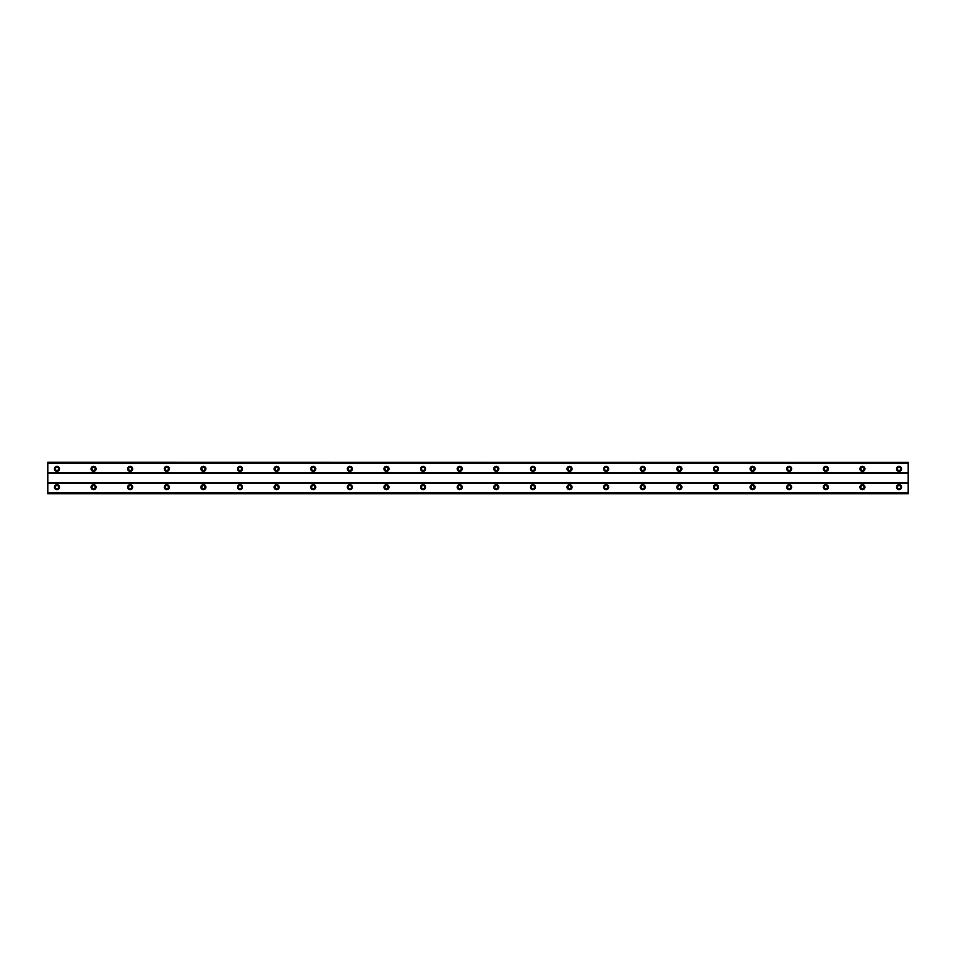 <?xml version="1.0" encoding="UTF-8"?>
<svg xmlns="http://www.w3.org/2000/svg" width="956" height="956" viewBox="0 0 956 956"><rect width="100%" height="100%" fill="white"/><g stroke="black" fill="none" stroke-linecap="round" stroke-linejoin="round"><path stroke-width="1.43" d="M56.954 470.448A1.601 1.601 0 0 1 55.352 468.846A1.601 1.601 0 0 1 56.954 467.245A1.601 1.601 0 0 1 58.555 468.846A1.601 1.601 0 0 1 56.954 470.448M899.046 470.448A1.601 1.601 0 0 1 897.445 468.846A1.601 1.601 0 0 1 899.046 467.245A1.601 1.601 0 0 1 900.648 468.846A1.601 1.601 0 0 1 899.046 470.448M862.432 470.448A1.601 1.601 0 0 1 860.83 468.846A1.601 1.601 0 0 1 862.432 467.245A1.601 1.601 0 0 1 864.033 468.846A1.601 1.601 0 0 1 862.432 470.448M825.817 470.448A1.601 1.601 0 0 1 824.215 468.846A1.601 1.601 0 0 1 825.817 467.245A1.601 1.601 0 0 1 827.418 468.846A1.601 1.601 0 0 1 825.817 470.448M789.214 470.448A1.601 1.601 0 0 1 787.613 468.846A1.601 1.601 0 0 1 789.214 467.245A1.601 1.601 0 0 1 790.815 468.846A1.601 1.601 0 0 1 789.214 470.448M752.599 470.448A1.601 1.601 0 0 1 750.998 468.846A1.601 1.601 0 0 1 752.599 467.245A1.601 1.601 0 0 1 754.2 468.846A1.601 1.601 0 0 1 752.599 470.448M715.984 470.448A1.601 1.601 0 0 1 714.383 468.846A1.601 1.601 0 0 1 715.984 467.245A1.601 1.601 0 0 1 717.586 468.846A1.601 1.601 0 0 1 715.984 470.448M679.369 470.448A1.601 1.601 0 0 1 677.768 468.846A1.601 1.601 0 0 1 679.369 467.245A1.601 1.601 0 0 1 680.971 468.846A1.601 1.601 0 0 1 679.369 470.448M642.755 470.448A1.601 1.601 0 0 1 641.153 468.846A1.601 1.601 0 0 1 642.755 467.245A1.601 1.601 0 0 1 644.356 468.846A1.601 1.601 0 0 1 642.755 470.448M606.14 470.448A1.601 1.601 0 0 1 604.539 468.846A1.601 1.601 0 0 1 606.14 467.245A1.601 1.601 0 0 1 607.741 468.846A1.601 1.601 0 0 1 606.14 470.448M569.537 470.448A1.601 1.601 0 0 1 567.936 468.846A1.601 1.601 0 0 1 569.537 467.245A1.601 1.601 0 0 1 571.138 468.846A1.601 1.601 0 0 1 569.537 470.448M532.922 470.448A1.601 1.601 0 0 1 531.321 468.846A1.601 1.601 0 0 1 532.922 467.245A1.601 1.601 0 0 1 534.524 468.846A1.601 1.601 0 0 1 532.922 470.448M496.307 470.448A1.601 1.601 0 0 1 494.706 468.846A1.601 1.601 0 0 1 496.307 467.245A1.601 1.601 0 0 1 497.909 468.846A1.601 1.601 0 0 1 496.307 470.448M459.693 470.448A1.601 1.601 0 0 1 458.091 468.846A1.601 1.601 0 0 1 459.693 467.245A1.601 1.601 0 0 1 461.294 468.846A1.601 1.601 0 0 1 459.693 470.448M423.078 470.448A1.601 1.601 0 0 1 421.476 468.846A1.601 1.601 0 0 1 423.078 467.245A1.601 1.601 0 0 1 424.679 468.846A1.601 1.601 0 0 1 423.078 470.448M386.463 470.448A1.601 1.601 0 0 1 384.862 468.846A1.601 1.601 0 0 1 386.463 467.245A1.601 1.601 0 0 1 388.064 468.846A1.601 1.601 0 0 1 386.463 470.448M349.86 470.448A1.601 1.601 0 0 1 348.259 468.846A1.601 1.601 0 0 1 349.86 467.245A1.601 1.601 0 0 1 351.461 468.846A1.601 1.601 0 0 1 349.86 470.448M313.245 470.448A1.601 1.601 0 0 1 311.644 468.846A1.601 1.601 0 0 1 313.245 467.245A1.601 1.601 0 0 1 314.847 468.846A1.601 1.601 0 0 1 313.245 470.448M276.631 470.448A1.601 1.601 0 0 1 275.029 468.846A1.601 1.601 0 0 1 276.631 467.245A1.601 1.601 0 0 1 278.232 468.846A1.601 1.601 0 0 1 276.631 470.448M240.016 470.448A1.601 1.601 0 0 1 238.414 468.846A1.601 1.601 0 0 1 240.016 467.245A1.601 1.601 0 0 1 241.617 468.846A1.601 1.601 0 0 1 240.016 470.448M203.401 470.448A1.601 1.601 0 0 1 201.8 468.846A1.601 1.601 0 0 1 203.401 467.245A1.601 1.601 0 0 1 205.002 468.846A1.601 1.601 0 0 1 203.401 470.448M166.786 470.448A1.601 1.601 0 0 1 165.185 468.846A1.601 1.601 0 0 1 166.786 467.245A1.601 1.601 0 0 1 168.387 468.846A1.601 1.601 0 0 1 166.786 470.448M130.183 470.448A1.601 1.601 0 0 1 128.582 468.846A1.601 1.601 0 0 1 130.183 467.245A1.601 1.601 0 0 1 131.785 468.846A1.601 1.601 0 0 1 130.183 470.448M93.569 470.448A1.601 1.601 0 0 1 91.967 468.846A1.601 1.601 0 0 1 93.569 467.245A1.601 1.601 0 0 1 95.17 468.846A1.601 1.601 0 0 1 93.569 470.448M56.954 484.632A2.521 2.521 0 0 0 54.432 487.154A2.521 2.521 0 0 0 56.954 489.675A2.521 2.521 0 0 0 59.475 487.154A2.521 2.521 0 0 0 56.954 484.632M899.046 484.632A2.521 2.521 0 0 0 896.525 487.154A2.521 2.521 0 0 0 899.046 489.675A2.521 2.521 0 0 0 901.568 487.154A2.521 2.521 0 0 0 899.046 484.632M862.432 484.632A2.521 2.521 0 0 0 859.922 487.154A2.521 2.521 0 0 0 862.432 489.675A2.521 2.521 0 0 0 864.953 487.154A2.521 2.521 0 0 0 862.432 484.632M825.817 484.632A2.521 2.521 0 0 0 823.307 487.154A2.521 2.521 0 0 0 825.817 489.675A2.521 2.521 0 0 0 828.338 487.154A2.521 2.521 0 0 0 825.817 484.632M789.214 484.632A2.521 2.521 0 0 0 786.692 487.154A2.521 2.521 0 0 0 789.214 489.675A2.521 2.521 0 0 0 791.723 487.154A2.521 2.521 0 0 0 789.214 484.632M752.599 484.632A2.521 2.521 0 0 0 750.078 487.154A2.521 2.521 0 0 0 752.599 489.675A2.521 2.521 0 0 0 755.109 487.154A2.521 2.521 0 0 0 752.599 484.632M715.984 484.632A2.521 2.521 0 0 0 713.463 487.154A2.521 2.521 0 0 0 715.984 489.675A2.521 2.521 0 0 0 718.506 487.154A2.521 2.521 0 0 0 715.984 484.632M679.369 484.632A2.521 2.521 0 0 0 676.848 487.154A2.521 2.521 0 0 0 679.369 489.675A2.521 2.521 0 0 0 681.891 487.154A2.521 2.521 0 0 0 679.369 484.632M642.755 484.632A2.521 2.521 0 0 0 640.245 487.154A2.521 2.521 0 0 0 642.755 489.675A2.521 2.521 0 0 0 645.276 487.154A2.521 2.521 0 0 0 642.755 484.632M606.14 484.632A2.521 2.521 0 0 0 603.63 487.154A2.521 2.521 0 0 0 606.14 489.675A2.521 2.521 0 0 0 608.661 487.154A2.521 2.521 0 0 0 606.14 484.632M569.537 484.632A2.521 2.521 0 0 0 567.016 487.154A2.521 2.521 0 0 0 569.537 489.675A2.521 2.521 0 0 0 572.047 487.154A2.521 2.521 0 0 0 569.537 484.632M532.922 484.632A2.521 2.521 0 0 0 530.401 487.154A2.521 2.521 0 0 0 532.922 489.675A2.521 2.521 0 0 0 535.432 487.154A2.521 2.521 0 0 0 532.922 484.632M496.307 484.632A2.521 2.521 0 0 0 493.786 487.154A2.521 2.521 0 0 0 496.307 489.675A2.521 2.521 0 0 0 498.829 487.154A2.521 2.521 0 0 0 496.307 484.632M459.693 484.632A2.521 2.521 0 0 0 457.171 487.154A2.521 2.521 0 0 0 459.693 489.675A2.521 2.521 0 0 0 462.214 487.154A2.521 2.521 0 0 0 459.693 484.632M423.078 484.632A2.521 2.521 0 0 0 420.568 487.154A2.521 2.521 0 0 0 423.078 489.675A2.521 2.521 0 0 0 425.599 487.154A2.521 2.521 0 0 0 423.078 484.632M386.463 484.632A2.521 2.521 0 0 0 383.954 487.154A2.521 2.521 0 0 0 386.463 489.675A2.521 2.521 0 0 0 388.984 487.154A2.521 2.521 0 0 0 386.463 484.632M349.86 484.632A2.521 2.521 0 0 0 347.339 487.154A2.521 2.521 0 0 0 349.86 489.675A2.521 2.521 0 0 0 352.37 487.154A2.521 2.521 0 0 0 349.86 484.632M313.245 484.632A2.521 2.521 0 0 0 310.724 487.154A2.521 2.521 0 0 0 313.245 489.675A2.521 2.521 0 0 0 315.755 487.154A2.521 2.521 0 0 0 313.245 484.632M276.631 484.632A2.521 2.521 0 0 0 274.109 487.154A2.521 2.521 0 0 0 276.631 489.675A2.521 2.521 0 0 0 279.152 487.154A2.521 2.521 0 0 0 276.631 484.632M240.016 484.632A2.521 2.521 0 0 0 237.494 487.154A2.521 2.521 0 0 0 240.016 489.675A2.521 2.521 0 0 0 242.537 487.154A2.521 2.521 0 0 0 240.016 484.632M203.401 484.632A2.521 2.521 0 0 0 200.891 487.154A2.521 2.521 0 0 0 203.401 489.675A2.521 2.521 0 0 0 205.922 487.154A2.521 2.521 0 0 0 203.401 484.632M166.786 484.632A2.521 2.521 0 0 0 164.277 487.154A2.521 2.521 0 0 0 166.786 489.675A2.521 2.521 0 0 0 169.308 487.154A2.521 2.521 0 0 0 166.786 484.632M130.183 484.632A2.521 2.521 0 0 0 127.662 487.154A2.521 2.521 0 0 0 130.183 489.675A2.521 2.521 0 0 0 132.693 487.154A2.521 2.521 0 0 0 130.183 484.632M93.569 484.632A2.521 2.521 0 0 0 91.047 487.154A2.521 2.521 0 0 0 93.569 489.675A2.521 2.521 0 0 0 96.078 487.154A2.521 2.521 0 0 0 93.569 484.632M56.954 466.325A2.521 2.521 0 0 0 54.432 468.846A2.521 2.521 0 0 0 56.954 471.368A2.521 2.521 0 0 0 59.475 468.846A2.521 2.521 0 0 0 56.954 466.325M899.046 466.325A2.521 2.521 0 0 0 896.525 468.846A2.521 2.521 0 0 0 899.046 471.368A2.521 2.521 0 0 0 901.568 468.846A2.521 2.521 0 0 0 899.046 466.325M862.432 466.325A2.521 2.521 0 0 0 859.922 468.846A2.521 2.521 0 0 0 862.432 471.368A2.521 2.521 0 0 0 864.953 468.846A2.521 2.521 0 0 0 862.432 466.325M825.817 466.325A2.521 2.521 0 0 0 823.307 468.846A2.521 2.521 0 0 0 825.817 471.368A2.521 2.521 0 0 0 828.338 468.846A2.521 2.521 0 0 0 825.817 466.325M789.214 466.325A2.521 2.521 0 0 0 786.692 468.846A2.521 2.521 0 0 0 789.214 471.368A2.521 2.521 0 0 0 791.723 468.846A2.521 2.521 0 0 0 789.214 466.325M752.599 466.325A2.521 2.521 0 0 0 750.078 468.846A2.521 2.521 0 0 0 752.599 471.368A2.521 2.521 0 0 0 755.109 468.846A2.521 2.521 0 0 0 752.599 466.325M715.984 466.325A2.521 2.521 0 0 0 713.463 468.846A2.521 2.521 0 0 0 715.984 471.368A2.521 2.521 0 0 0 718.506 468.846A2.521 2.521 0 0 0 715.984 466.325M679.369 466.325A2.521 2.521 0 0 0 676.848 468.846A2.521 2.521 0 0 0 679.369 471.368A2.521 2.521 0 0 0 681.891 468.846A2.521 2.521 0 0 0 679.369 466.325M642.755 466.325A2.521 2.521 0 0 0 640.245 468.846A2.521 2.521 0 0 0 642.755 471.368A2.521 2.521 0 0 0 645.276 468.846A2.521 2.521 0 0 0 642.755 466.325M606.14 466.325A2.521 2.521 0 0 0 603.63 468.846A2.521 2.521 0 0 0 606.14 471.368A2.521 2.521 0 0 0 608.661 468.846A2.521 2.521 0 0 0 606.14 466.325M569.537 466.325A2.521 2.521 0 0 0 567.016 468.846A2.521 2.521 0 0 0 569.537 471.368A2.521 2.521 0 0 0 572.047 468.846A2.521 2.521 0 0 0 569.537 466.325M532.922 466.325A2.521 2.521 0 0 0 530.401 468.846A2.521 2.521 0 0 0 532.922 471.368A2.521 2.521 0 0 0 535.432 468.846A2.521 2.521 0 0 0 532.922 466.325M496.307 466.325A2.521 2.521 0 0 0 493.786 468.846A2.521 2.521 0 0 0 496.307 471.368A2.521 2.521 0 0 0 498.829 468.846A2.521 2.521 0 0 0 496.307 466.325M459.693 466.325A2.521 2.521 0 0 0 457.171 468.846A2.521 2.521 0 0 0 459.693 471.368A2.521 2.521 0 0 0 462.214 468.846A2.521 2.521 0 0 0 459.693 466.325M423.078 466.325A2.521 2.521 0 0 0 420.568 468.846A2.521 2.521 0 0 0 423.078 471.368A2.521 2.521 0 0 0 425.599 468.846A2.521 2.521 0 0 0 423.078 466.325M386.463 466.325A2.521 2.521 0 0 0 383.954 468.846A2.521 2.521 0 0 0 386.463 471.368A2.521 2.521 0 0 0 388.984 468.846A2.521 2.521 0 0 0 386.463 466.325M349.86 466.325A2.521 2.521 0 0 0 347.339 468.846A2.521 2.521 0 0 0 349.86 471.368A2.521 2.521 0 0 0 352.37 468.846A2.521 2.521 0 0 0 349.86 466.325M313.245 466.325A2.521 2.521 0 0 0 310.724 468.846A2.521 2.521 0 0 0 313.245 471.368A2.521 2.521 0 0 0 315.755 468.846A2.521 2.521 0 0 0 313.245 466.325M276.631 466.325A2.521 2.521 0 0 0 274.109 468.846A2.521 2.521 0 0 0 276.631 471.368A2.521 2.521 0 0 0 279.152 468.846A2.521 2.521 0 0 0 276.631 466.325M240.016 466.325A2.521 2.521 0 0 0 237.494 468.846A2.521 2.521 0 0 0 240.016 471.368A2.521 2.521 0 0 0 242.537 468.846A2.521 2.521 0 0 0 240.016 466.325M203.401 466.325A2.521 2.521 0 0 0 200.891 468.846A2.521 2.521 0 0 0 203.401 471.368A2.521 2.521 0 0 0 205.922 468.846A2.521 2.521 0 0 0 203.401 466.325M166.786 466.325A2.521 2.521 0 0 0 164.277 468.846A2.521 2.521 0 0 0 166.786 471.368A2.521 2.521 0 0 0 169.308 468.846A2.521 2.521 0 0 0 166.786 466.325M130.183 466.325A2.521 2.521 0 0 0 127.662 468.846A2.521 2.521 0 0 0 130.183 471.368A2.521 2.521 0 0 0 132.693 468.846A2.521 2.521 0 0 0 130.183 466.325M93.569 466.325A2.521 2.521 0 0 0 91.047 468.846A2.521 2.521 0 0 0 93.569 471.368A2.521 2.521 0 0 0 96.078 468.846A2.521 2.521 0 0 0 93.569 466.325M56.954 488.755A1.601 1.601 0 0 1 55.352 487.154A1.601 1.601 0 0 1 56.954 485.552A1.601 1.601 0 0 1 58.555 487.154A1.601 1.601 0 0 1 56.954 488.755M899.046 488.755A1.601 1.601 0 0 1 897.445 487.154A1.601 1.601 0 0 1 899.046 485.552A1.601 1.601 0 0 1 900.648 487.154A1.601 1.601 0 0 1 899.046 488.755M862.432 488.755A1.601 1.601 0 0 1 860.83 487.154A1.601 1.601 0 0 1 862.432 485.552A1.601 1.601 0 0 1 864.033 487.154A1.601 1.601 0 0 1 862.432 488.755M825.817 488.755A1.601 1.601 0 0 1 824.215 487.154A1.601 1.601 0 0 1 825.817 485.552A1.601 1.601 0 0 1 827.418 487.154A1.601 1.601 0 0 1 825.817 488.755M789.214 488.755A1.601 1.601 0 0 1 787.613 487.154A1.601 1.601 0 0 1 789.214 485.552A1.601 1.601 0 0 1 790.815 487.154A1.601 1.601 0 0 1 789.214 488.755M752.599 488.755A1.601 1.601 0 0 1 750.998 487.154A1.601 1.601 0 0 1 752.599 485.552A1.601 1.601 0 0 1 754.2 487.154A1.601 1.601 0 0 1 752.599 488.755M715.984 488.755A1.601 1.601 0 0 1 714.383 487.154A1.601 1.601 0 0 1 715.984 485.552A1.601 1.601 0 0 1 717.586 487.154A1.601 1.601 0 0 1 715.984 488.755M679.369 488.755A1.601 1.601 0 0 1 677.768 487.154A1.601 1.601 0 0 1 679.369 485.552A1.601 1.601 0 0 1 680.971 487.154A1.601 1.601 0 0 1 679.369 488.755M642.755 488.755A1.601 1.601 0 0 1 641.153 487.154A1.601 1.601 0 0 1 642.755 485.552A1.601 1.601 0 0 1 644.356 487.154A1.601 1.601 0 0 1 642.755 488.755M606.14 488.755A1.601 1.601 0 0 1 604.539 487.154A1.601 1.601 0 0 1 606.14 485.552A1.601 1.601 0 0 1 607.741 487.154A1.601 1.601 0 0 1 606.14 488.755M569.537 488.755A1.601 1.601 0 0 1 567.936 487.154A1.601 1.601 0 0 1 569.537 485.552A1.601 1.601 0 0 1 571.138 487.154A1.601 1.601 0 0 1 569.537 488.755M532.922 488.755A1.601 1.601 0 0 1 531.321 487.154A1.601 1.601 0 0 1 532.922 485.552A1.601 1.601 0 0 1 534.524 487.154A1.601 1.601 0 0 1 532.922 488.755M496.307 488.755A1.601 1.601 0 0 1 494.706 487.154A1.601 1.601 0 0 1 496.307 485.552A1.601 1.601 0 0 1 497.909 487.154A1.601 1.601 0 0 1 496.307 488.755M459.693 488.755A1.601 1.601 0 0 1 458.091 487.154A1.601 1.601 0 0 1 459.693 485.552A1.601 1.601 0 0 1 461.294 487.154A1.601 1.601 0 0 1 459.693 488.755M423.078 488.755A1.601 1.601 0 0 1 421.476 487.154A1.601 1.601 0 0 1 423.078 485.552A1.601 1.601 0 0 1 424.679 487.154A1.601 1.601 0 0 1 423.078 488.755M386.463 488.755A1.601 1.601 0 0 1 384.862 487.154A1.601 1.601 0 0 1 386.463 485.552A1.601 1.601 0 0 1 388.064 487.154A1.601 1.601 0 0 1 386.463 488.755M349.86 488.755A1.601 1.601 0 0 1 348.259 487.154A1.601 1.601 0 0 1 349.86 485.552A1.601 1.601 0 0 1 351.461 487.154A1.601 1.601 0 0 1 349.86 488.755M313.245 488.755A1.601 1.601 0 0 1 311.644 487.154A1.601 1.601 0 0 1 313.245 485.552A1.601 1.601 0 0 1 314.847 487.154A1.601 1.601 0 0 1 313.245 488.755M276.631 488.755A1.601 1.601 0 0 1 275.029 487.154A1.601 1.601 0 0 1 276.631 485.552A1.601 1.601 0 0 1 278.232 487.154A1.601 1.601 0 0 1 276.631 488.755M240.016 488.755A1.601 1.601 0 0 1 238.414 487.154A1.601 1.601 0 0 1 240.016 485.552A1.601 1.601 0 0 1 241.617 487.154A1.601 1.601 0 0 1 240.016 488.755M203.401 488.755A1.601 1.601 0 0 1 201.8 487.154A1.601 1.601 0 0 1 203.401 485.552A1.601 1.601 0 0 1 205.002 487.154A1.601 1.601 0 0 1 203.401 488.755M166.786 488.755A1.601 1.601 0 0 1 165.185 487.154A1.601 1.601 0 0 1 166.786 485.552A1.601 1.601 0 0 1 168.387 487.154A1.601 1.601 0 0 1 166.786 488.755M130.183 488.755A1.601 1.601 0 0 1 128.582 487.154A1.601 1.601 0 0 1 130.183 485.552A1.601 1.601 0 0 1 131.785 487.154A1.601 1.601 0 0 1 130.183 488.755M93.569 488.755A1.601 1.601 0 0 1 91.967 487.154A1.601 1.601 0 0 1 93.569 485.552A1.601 1.601 0 0 1 95.17 487.154A1.601 1.601 0 0 1 93.569 488.755M47.8 493.786L47.8 492.651L908.2 492.651L908.2 493.786L47.8 493.786M47.8 462.357L908.2 462.357L47.8 462.214L47.8 492.651M908.2 462.357L908.2 492.651M908.2 493.643L47.8 493.643M47.8 483.031L908.2 483.031M908.2 482.577L47.8 482.577M47.8 473.423L908.2 473.423M908.2 472.969L47.8 472.969M47.8 463.349L908.2 463.349"/></g></svg>
